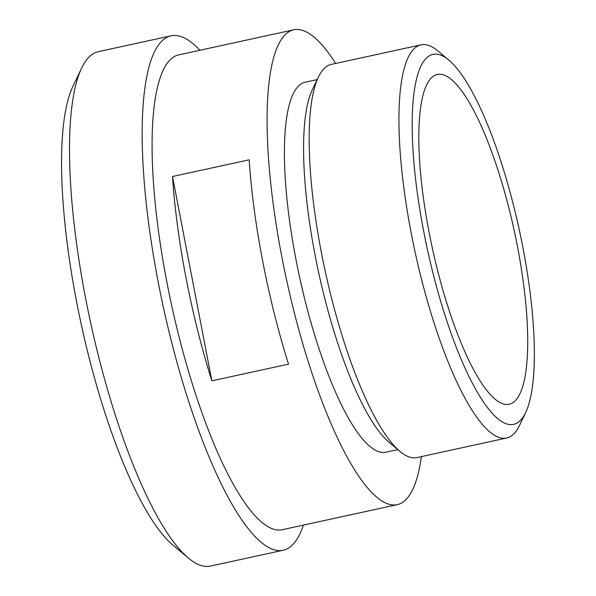 <?xml version="1.0" encoding="UTF-8"?>
<svg xmlns="http://www.w3.org/2000/svg" width="596" height="596" viewBox="0 0 596 596"><rect width="100%" height="100%" fill="white"/><g stroke="black" fill="none" stroke-linecap="round" stroke-linejoin="round"><path stroke-width="0.89" d="M171.052 35.82L98.392 51.658A263.246 65.307 77.7 0 0 81.592 68.175A263.246 65.307 77.7 0 0 90.644 322.771A263.246 65.307 77.7 0 0 188.366 558.05A263.246 65.307 77.7 0 0 204.011 566.2A263.246 65.307 77.7 0 0 210.522 566.073L283.182 550.235A263.246 65.307 -102.3 0 1 276.671 550.361A263.246 65.307 -102.3 0 1 160.637 294.327A263.246 65.307 -102.3 0 1 171.052 35.82A263.246 65.307 -102.3 0 1 199.906 50.25M188.366 558.05L172.795 544.997A246.371 61.12 -102.3 0 1 81.332 324.805A246.371 61.12 -102.3 0 1 72.861 86.524L81.592 68.175M335.682 63.444A242.997 60.285 77.7 0 0 293.746 29.8L178.748 54.869A242.997 60.285 77.7 0 0 169.13 293.493A242.997 60.285 77.7 0 0 276.239 529.829A242.997 60.285 77.7 0 0 282.251 529.71L397.249 504.648A242.997 60.285 77.7 0 0 421.379 456.603M303.409 525.098A263.246 65.307 -102.3 0 1 283.182 550.235M421.007 44.842L331.234 64.413A201.195 49.915 77.7 0 0 318.398 77.033A201.195 49.915 77.7 0 0 325.312 271.62A201.195 49.915 77.7 0 0 400.005 451.44A201.195 49.915 77.7 0 0 411.955 457.668A201.195 49.915 77.7 0 0 416.932 457.572L506.704 438A201.195 49.915 -102.3 0 1 501.728 438.105A201.195 49.915 -102.3 0 1 413.05 242.416A201.195 49.915 -102.3 0 1 421.007 44.842A201.195 49.915 -102.3 0 1 437.933 50.98L448.885 60.151A189.334 46.972 77.7 0 0 420.165 211.684A189.334 46.972 77.7 0 0 508.917 424.456A189.334 46.972 77.7 0 0 525.679 412.484A189.334 46.972 77.7 0 0 519.168 229.371A189.334 46.972 77.7 0 0 448.885 60.151M318.398 77.033L312.259 89.929A189.334 46.972 77.7 0 0 318.771 273.05A189.334 46.972 77.7 0 0 389.054 442.262L400.005 451.44M525.679 412.484L519.548 425.38A201.195 49.915 -102.3 0 1 506.704 438M172.505 176.52L249.165 159.81A242.997 60.285 77.7 0 0 288.516 364.141L211.848 380.851L172.505 176.52A242.997 60.285 -102.3 0 0 211.848 380.851M293.746 29.8A242.997 60.285 77.7 0 0 284.136 268.423A242.997 60.285 77.7 0 0 391.244 504.76A242.997 60.285 77.7 0 0 397.249 504.648M317.169 79.618L305.174 82.233A189.334 46.972 77.7 0 0 297.687 268.155A189.334 46.972 77.7 0 0 381.142 452.304A189.334 46.972 77.7 0 0 385.821 452.215L397.815 449.6M505.043 404.326A168.75 41.862 77.7 0 0 509.215 404.244A168.75 41.862 77.7 0 0 514.177 230.458A168.75 41.862 77.7 0 0 437.337 74.493A168.75 41.862 77.7 0 0 430.662 240.203A168.75 41.862 77.7 0 0 505.043 404.326"/></g></svg>
